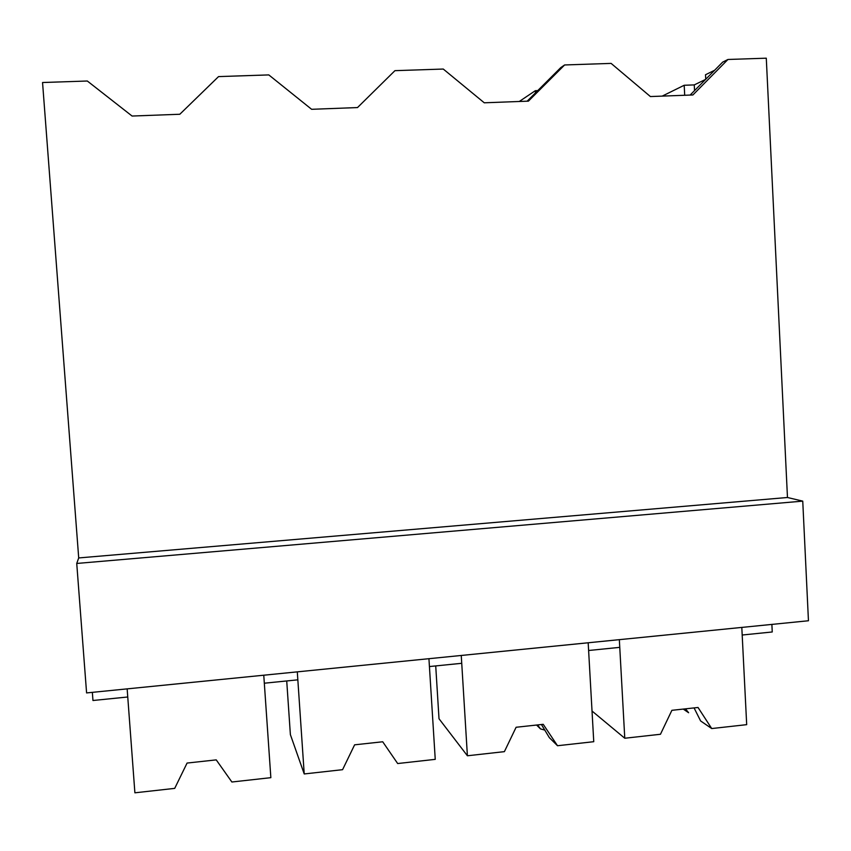 <?xml version="1.0" encoding="UTF-8"?>
<svg xmlns="http://www.w3.org/2000/svg" width="851" height="851" viewBox="0 0 851 851"><rect width="100%" height="100%" fill="white"/><g stroke="black" fill="none" stroke-linecap="round" stroke-linejoin="round"><path stroke-width="1.28" d="M76.739 563.458L78.707 557.937L42.55 82.515L87.323 81.015L132.086 116.044L179.816 114.257L218.547 76.601L268.799 74.909L311.626 109.3L357.505 107.566L394.938 70.665L443.265 69.048L484.272 102.801L528.407 101.141L564.617 64.963L611.114 63.4L650.409 96.557L692.905 94.961L727.956 59.474L766.283 58.187L787.473 497.495L802.748 501.133L808.45 620.751L86.589 692.927L76.739 563.458L802.748 501.133M771.878 624.411L772.251 631.974L742.189 635.016L741.806 627.41L746.689 724.658L711.723 728.552L698.033 707.479L671.886 710.319L660.461 734.264L624.772 738.242L619.337 639.654L619.762 647.356L588.615 650.504L588.179 642.771L593.753 741.7L557.511 745.731L543.215 724.318L516.11 727.265L504.388 751.646L467.401 755.773L461.253 655.461L461.731 663.301L429.425 666.556L428.936 658.695L435.244 759.358L397.672 763.538L382.716 741.774L354.612 744.827L342.581 769.676L304.222 773.953L297.297 671.854L297.839 679.832L264.321 683.215L263.767 675.215L270.852 777.665L231.876 782.005L216.239 759.879L187.071 763.06L174.71 788.377L134.894 792.813L127.15 688.874L127.756 696.99L92.961 700.501L92.344 692.352M78.707 557.937L787.473 497.495M662.216 96.11L684.193 85.27L694.256 84.909L694.544 90.6M705.607 79.398L694.256 84.909M705.734 79.26L705.511 74.75L714.649 70.239M727.956 59.474L722.669 62.123L690.129 95.067M684.193 85.27L684.704 95.269M519.27 101.492L535.332 90.695L537.747 90.61M564.617 64.963L560.766 67.612L527.152 101.195M535.332 90.695L535.46 92.897M286.723 680.96L290.382 734.626L304.222 773.953M557.511 745.731L549.342 737.657L541.427 724.509M536.577 725.041L540.502 728.924L544.895 730.105M435.723 665.929L439.01 718.744L467.401 755.773M540.502 728.924L537.587 724.924M711.723 728.552L700.618 720.957L694.065 707.904M685.523 708.84L688.608 712.734L683.268 709.085M624.772 738.242L592.019 711.021"/></g></svg>
